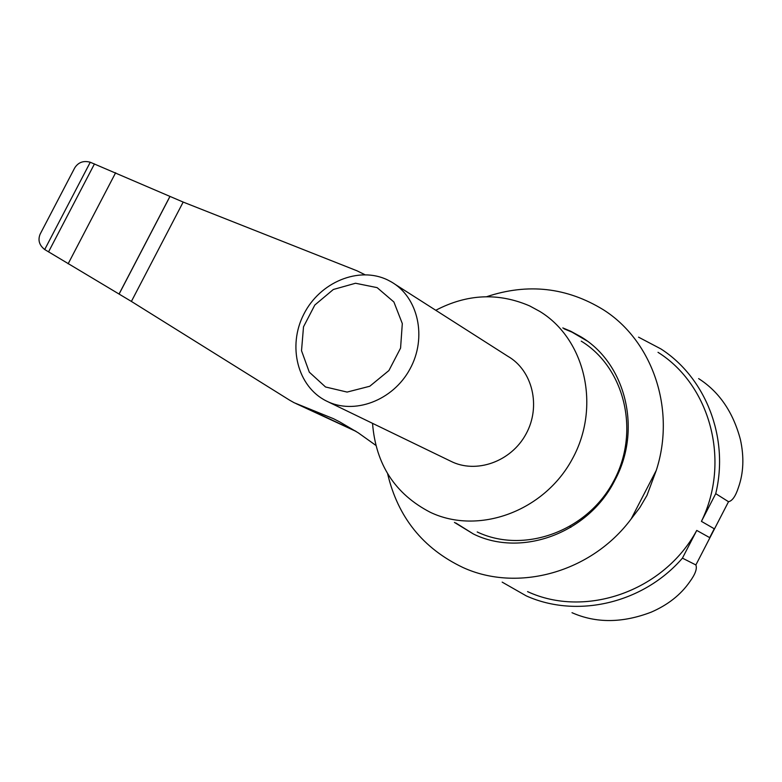 <?xml version="1.0" encoding="UTF-8"?>
<svg xmlns="http://www.w3.org/2000/svg" width="782" height="782" viewBox="0 0 782 782"><rect width="100%" height="100%" fill="white"/><g stroke="black" fill="none" stroke-linecap="round" stroke-linejoin="round"><path stroke-width="1.17" d="M72.159 172.802L74.701 167.915C78.288 162.294 83.469 160.398 90.262 162.245L183.174 202.069L356.993 270.797L364.852 274.668M375.859 445.378L358.176 432.769L339.769 421.928L333.474 418.693L294.169 402.74L289.721 400.237L131.396 301.432L44.701 249.536C39.208 245.196 37.702 240.045 40.175 234.072L42.658 229.322M356.113 431.449L295.889 403.541M698.629 378.605C719.176 391.753 733.096 412.065 740.398 439.533C744.239 457.011 743.574 473.022 738.404 487.567C735.588 496.218 732.294 500.939 728.521 501.721L715.735 493.657L701.425 521.369L714.259 528.769L709.685 537.635L696.752 530.421C663.693 591.612 585.092 618.396 527.567 591.612M502.171 582.131L526.276 595.884C576.569 618.582 643 603.704 682.432 558.143L695.872 564.946C697.309 568.68 695.257 574.311 689.724 581.828C680.721 594.789 667.896 604.897 651.24 612.14C622.482 623.156 596.07 623.342 572.004 612.697M377.139 287.639L355.527 283.25L333.337 289.487L314.833 305.009L303.514 326.798L301.52 350.707L309.31 372.173L325.527 386.982L347.1 392.075L369.778 386.249L388.918 370.541L400.57 348.107L402.31 323.582L393.893 301.989L377.139 287.639M387.706 279.985C358.772 265.86 319.779 282.224 303.787 314.256C287.365 346.064 297.463 386.67 326.348 400.98C353.914 415.183 392.926 400.716 409.944 369.065C427.334 337.599 418.253 297.15 391.274 281.882L387.706 279.985M327.668 401.616L450.627 461.155C475.935 474.146 511.066 461.839 526.012 434.03C541.291 406.386 532.522 370.336 507.811 356.26L394.998 284.257M372.535 423.336C375.771 464.361 395.018 494.009 430.276 512.288C478.154 535.211 543.949 511.721 572.287 459.063C601.192 406.718 585.141 338.938 539.776 311.412L529.717 305.948C498.447 292.448 467.137 293.885 435.77 310.278M477.216 531.965C523.383 554.008 586.324 531.946 613.196 482.005C640.605 432.368 624.916 367.736 581.231 341.138M562.796 327.922L570.723 331.226L580.967 336.827C625.502 363.259 642.325 429.279 615.023 479.962C588.66 533.285 521.467 557.722 473.481 534.028L454.43 522.415M586.911 340.864L571.974 332.125L564.057 328.821M455.857 523.011L473.481 534.028M570.078 526.501L570.899 527.293M656.303 470.324L646.958 495.426L639.803 507.616L631.182 518.916L656.303 470.324C676.195 409.006 652.266 340.629 603.381 309.77C566.774 287.336 527.87 282.976 486.648 296.71M631.182 518.916C591.172 572.766 517.43 592.561 462.905 567.478C422.954 548.446 397.852 517.185 387.608 473.677M658.004 352.32C709.988 384.852 731.062 461.067 701.425 521.369M682.432 558.143L696.752 530.421M638.542 337.159L660.898 348.919C705.54 377.579 729.381 437.519 715.735 493.657M44.701 249.536L90.262 162.245M131.396 301.432L183.174 202.069M355.517 431.068L300.552 405.32M68.132 263.808L115.638 172.744M119.069 294.003L169.919 196.458M119.118 294.032L169.968 196.478M695.872 564.946L728.521 501.721M48.533 251.912L94.466 163.907M74.701 167.915L40.175 234.072M580.967 336.827L582.209 337.716"/></g></svg>
